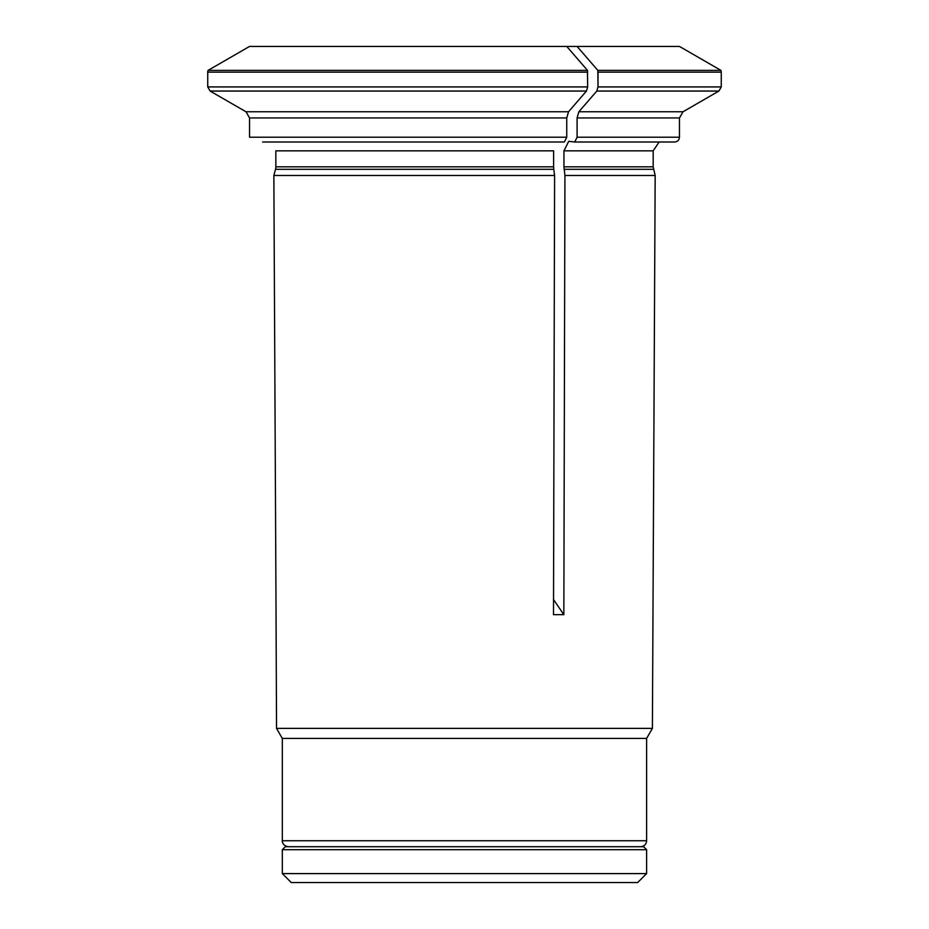 <?xml version="1.0" encoding="UTF-8"?>
<svg xmlns="http://www.w3.org/2000/svg" width="929" height="929" viewBox="0 0 929 929"><rect width="100%" height="100%" fill="white"/><g stroke="black" fill="none" stroke-linecap="round" stroke-linejoin="round"><path stroke-width="1.39" d="M646.619 849.698L282.311 849.698L285.296 846.714L643.634 846.714L646.619 849.698L646.619 873.597L282.311 873.597L282.311 849.698M282.311 873.597L291.276 882.55L637.654 882.55L646.619 873.597M577.095 117.948L577.095 137.225L679.459 137.225L679.459 117.948L577.095 117.948L578.883 111.747A969252.792 484626.39 -90 0 0 596.813 91.054L598.009 86.92L721.264 86.92L721.264 72.137L598.009 72.137L598.009 86.92L597.835 70.372L720.927 70.372L679.494 46.45L566.76 46.45A954953.717 477476.853 90 0 1 587.488 70.372L587.662 86.92L586.466 91.054L210.117 91.054L207.736 86.92L587.662 86.92M245.964 111.747L249.553 117.948L245.964 111.747A969253.256 969253.256 0 0 1 210.117 91.054A969253.256 969253.256 0 0 0 245.964 111.747L568.548 111.747A969252.792 484626.39 -90 0 0 586.466 91.054M568.548 111.747L566.748 117.948L566.748 137.225L249.553 137.225L249.553 117.948L249.553 137.225M262.652 142.009L564.356 142.009L566.748 137.225M275.843 150.846L553.603 150.846L553.603 166.825L275.843 166.825L275.843 150.846L275.843 166.825A9.545 9.545 0 0 1 275.518 169.299L273.858 175.488L275.518 169.299L553.765 169.299L553.603 166.825M553.533 599.553L563.845 614.684L553.498 614.684L554.601 175.488L553.765 169.299M566.76 46.45L249.518 46.45A954953.717 954953.717 0 0 0 208.073 70.372L587.488 70.372M554.601 175.488L273.858 175.488L276.052 614.684L273.858 175.488M646.619 840.745L282.311 840.745L282.311 738.416L646.619 738.416L646.619 840.745C646.259 844.368 644.273 846.365 640.638 846.714M207.736 72.137A4.773 4.773 0 0 1 208.073 70.372A4.773 4.773 0 0 0 207.736 72.137L207.736 86.92L207.736 72.137L587.662 72.137M646.619 738.416L652.402 728.394L276.528 728.394L276.052 614.684M568.734 141.313L563.949 150.846L563.949 166.825L653.18 166.825L653.18 150.846L563.949 150.846L568.734 141.313L574.703 142.009L577.095 137.225M679.459 137.225C679.204 140.105 677.613 141.696 674.686 142.009L574.703 142.009M653.18 166.825L655.166 175.488L564.937 175.488L563.949 166.825M564.937 175.488L563.845 614.684M249.518 46.45A954953.717 954953.717 0 0 0 208.073 70.372M577.106 46.45A954953.38 477476.69 90 0 1 597.835 70.372M566.748 117.948L249.553 117.948M578.883 111.747L683.047 111.747L718.883 91.054L596.813 91.054M653.505 169.299L564.112 169.299M282.311 840.745C282.091 840.362 281.928 845.622 288.292 846.714M653.18 150.846L659.114 142.009M652.402 728.394L655.166 175.488M679.459 117.948L683.047 111.747M721.264 72.137L720.927 70.372M718.883 91.054L721.264 86.92M282.311 738.416L276.528 728.394"/></g></svg>
